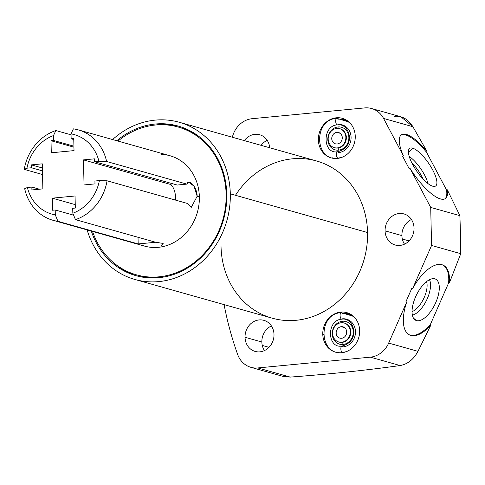 <?xml version="1.0" encoding="UTF-8"?>
<svg xmlns="http://www.w3.org/2000/svg" width="485" height="485" viewBox="0 0 485 485"><rect width="100%" height="100%" fill="white"/><g stroke="black" fill="none" stroke-linecap="round" stroke-linejoin="round"><path stroke-width="0.73" d="M283.119 376.408L250.927 367.333A23.468 20.855 -74.3 0 1 237.644 354.444A328.563 291.988 -74.3 0 1 224.094 304.616A328.563 291.988 -74.3 0 0 237.644 354.444A23.468 20.855 -74.3 0 0 257.82 367.945L290.254 377.087C329.133 374.19 365.751 370.346 400.107 365.551C407.649 364.18 413.608 359.44 417.979 351.34L430.868 325.047L430.474 324.271L448.619 282.979L449.413 282.846L460.75 253.685L460.514 234.728L459.889 215.655L447.303 189.787L446.509 189.92L426.57 152.278L426.921 151.314L412.88 126.706C408.152 119.122 402.01 115.648 394.45 116.297M261.142 145.348A16.144 14.35 105.7 0 1 267.193 140.335A16.144 14.35 105.7 0 0 261.142 145.348M269.727 147.773A16.144 14.35 -74.3 0 0 259.687 134.751A16.144 14.35 -74.3 0 0 244.325 140.608A16.144 14.35 105.7 0 1 259.687 134.751A16.144 14.35 105.7 0 1 269.727 147.773M250.927 367.333A23.468 20.855 -74.3 0 0 257.82 367.945L370.358 357.16A23.468 20.855 -74.3 0 0 388.673 343.077L406.697 302.058L405.945 301.694L411.844 288.272L412.596 288.636L431.571 245.465L430.71 207.428L409.861 168.071L409.128 168.574L402.647 156.34L403.381 155.831L383.574 118.443A23.468 20.855 -74.3 0 0 364.702 107.912L252.164 118.692A23.468 20.855 -74.3 0 0 232.691 135.988A328.563 291.988 -74.3 0 0 232.327 137.225A328.563 291.988 -74.3 0 1 232.691 135.988A23.468 20.855 -74.3 0 1 252.164 118.692L364.702 107.912A23.468 20.855 -74.3 0 1 371.601 108.525A23.468 20.855 -74.3 0 1 383.574 118.443L412.88 126.706L426.921 151.314A38.721 12.101 55.4 0 0 402.95 134.181A38.721 12.101 55.4 0 0 403.381 155.831L383.574 118.443L412.88 126.706L400.913 116.788M274.001 334.492A16.144 14.35 105.7 0 1 259.875 351.843A16.144 14.35 105.7 0 1 245.034 337.269A16.144 14.35 105.7 0 1 259.154 319.924A16.144 14.35 105.7 0 1 274.001 334.492A16.144 14.35 -74.3 0 0 263.895 320.342A16.144 14.35 -74.3 0 0 245.034 337.269A16.144 14.35 -74.3 0 0 255.134 351.425A16.144 14.35 -74.3 0 0 274.001 334.492M414.044 228.083A16.144 14.35 105.7 0 1 399.925 245.428A16.144 14.35 105.7 0 1 385.078 230.86A16.144 14.35 105.7 0 1 399.197 213.509A16.144 14.35 105.7 0 1 414.044 228.083A16.144 14.35 -74.3 0 0 403.944 213.927A16.144 14.35 -74.3 0 0 385.078 230.86A16.144 14.35 -74.3 0 0 395.178 245.01A16.144 14.35 -74.3 0 0 414.044 228.083M235.486 195.297A81.674 72.58 105.7 0 1 316.456 160.947A81.674 72.58 105.7 0 1 367.563 232.533A81.674 72.58 105.7 0 1 296.129 320.288A81.674 72.58 105.7 0 1 221.033 246.568M355.25 136.346A20.558 18.272 105.7 0 1 337.269 158.437A20.558 18.272 105.7 0 1 318.366 139.88A20.558 18.272 105.7 0 1 336.347 117.788A20.558 18.272 105.7 0 1 355.25 136.346A20.558 18.272 -74.3 0 0 342.386 118.328A20.558 18.272 -74.3 0 0 318.366 139.88A20.558 18.272 -74.3 0 0 331.231 157.898A20.558 18.272 -74.3 0 0 355.25 136.346M359.658 330.661A20.558 18.272 105.7 0 1 341.676 352.747A20.558 18.272 105.7 0 1 322.774 334.195A20.558 18.272 105.7 0 1 340.755 312.104A20.558 18.272 105.7 0 1 359.658 330.661A20.558 18.272 -74.3 0 0 346.799 312.637A20.558 18.272 -74.3 0 0 322.774 334.195A20.558 18.272 -74.3 0 0 335.638 352.213A20.558 18.272 -74.3 0 0 359.658 330.661M179.208 122.25A81.674 72.58 -74.3 0 0 112.611 139.565A81.674 72.58 -74.3 0 1 188.738 125.767A81.674 72.58 -74.3 0 1 230.308 193.836A81.674 72.58 -74.3 0 0 179.208 122.25L316.456 160.947A81.674 72.58 105.7 0 1 367.563 232.533L230.308 193.836A81.674 72.58 -74.3 0 1 169.083 279.821A81.674 72.58 -74.3 0 1 87.142 229.914A81.674 72.58 -74.3 0 0 134.885 279.463A81.674 72.58 -74.3 0 0 230.308 193.836L367.563 232.533A81.674 72.58 105.7 0 1 272.133 318.16L134.885 279.463M226.774 194.176A77.727 69.076 105.7 0 1 169.744 275.68A77.727 69.076 105.7 0 1 91.313 231.09A77.727 69.076 -74.3 0 0 135.952 275.668A77.727 69.076 -74.3 0 0 226.774 194.176A77.727 69.076 -74.3 0 0 178.134 126.045A77.727 69.076 -74.3 0 0 116.788 140.741A77.727 69.076 105.7 0 1 188.338 129.925A77.727 69.076 105.7 0 1 226.774 194.176M137.2 276.007A77.727 69.076 105.7 0 1 115.485 264.252A77.727 69.076 105.7 0 0 137.2 276.007M154.721 125.094A77.727 69.076 105.7 0 1 179.377 126.409A77.727 69.076 105.7 0 0 154.721 125.094M137.558 275.134A76.788 68.239 -74.3 0 0 159.795 277.59A76.788 68.239 105.7 0 1 138.692 275.468L136.412 274.825A76.788 68.239 -74.3 0 0 226.137 194.315L226.78 194.497L226.137 194.315A76.788 68.239 -74.3 0 0 178.092 127.009A76.788 68.239 -74.3 0 0 118.007 141.08A76.788 68.239 105.7 0 1 188.453 130.98A76.788 68.239 105.7 0 1 226.137 194.315A76.788 68.239 105.7 0 1 170.114 274.752A76.788 68.239 105.7 0 1 92.532 231.436A76.788 68.239 -74.3 0 0 136.412 274.825M178.092 127.009L180.365 127.646A76.788 68.239 105.7 0 1 199.474 136.867A76.788 68.239 -74.3 0 0 179.226 127.337M141.571 245.131A46.936 41.71 -74.3 0 0 199.359 196.88A46.936 41.71 -74.3 0 0 161.135 154.363M187.301 203.421L107.058 180.796A46.936 41.71 105.7 0 1 75.442 219.632L72.829 213.224L72.714 208.301L75.327 208.053L75.054 195.988L52.313 198.165L52.586 210.229L55.199 209.981L55.308 214.904A41.304 36.708 105.7 0 1 27.384 187.489L24.686 188.683L27.384 187.489A41.304 36.708 -74.3 0 0 55.308 214.904L57.927 221.312A46.936 41.71 105.7 0 1 24.686 188.683A46.936 41.71 -74.3 0 0 52.92 220.269A46.936 41.71 -74.3 0 0 57.927 221.312L138.17 243.937L155.685 242.257L75.442 219.632A46.936 41.71 -74.3 0 0 107.058 180.796L187.301 203.421L191.229 207.447L197.165 196.261L199.359 196.88A46.936 41.71 105.7 0 1 144.518 246.089L52.92 220.269M78.394 129.913L169.986 155.74A46.936 41.71 105.7 0 1 199.359 196.88L197.165 196.261C196.952 186.204 188.241 178.28 186.864 184.118L106.621 161.493A46.936 41.71 -74.3 0 0 78.394 129.913A46.936 41.71 -74.3 0 0 73.38 128.871A46.936 41.71 105.7 0 1 106.621 161.493L98.952 161.293A41.304 36.708 -74.3 0 0 71.028 133.878L73.38 128.871L71.028 133.878A41.304 36.708 105.7 0 1 98.952 161.293L106.621 161.493L186.864 184.118L177.219 185.04L94.49 161.717L98.952 161.293L94.49 161.717L177.219 185.04L186.864 184.118L188.847 182.214L194.048 186.21L197.165 196.261L191.229 207.447M71.046 134.824L55.866 130.544A46.936 41.71 -74.3 0 0 24.25 169.386L42.541 174.539L24.25 169.386A46.936 41.71 105.7 0 1 55.866 130.544L53.508 135.557A41.304 36.708 -74.3 0 0 26.948 168.186L24.25 169.386L26.948 168.186A41.304 36.708 105.7 0 1 53.508 135.557L53.623 140.474L51.01 140.729L51.283 152.787L74.023 150.611L73.75 138.546L71.137 138.801L71.028 133.878L71.137 138.801L73.75 138.546L74.023 150.611L51.283 152.787L51.01 140.729L73.944 147.191L51.01 140.729L53.623 140.474L53.508 135.557L55.866 130.544L71.046 134.824M173.151 183.894L169.768 184.221A12.671 5.493 -95.5 0 1 175.631 200.129A12.671 5.493 -95.5 0 0 169.768 184.221L83.475 159.892L94.423 158.844L94.49 161.717L94.423 158.844L83.475 159.892L169.768 184.221L173.151 183.894M84.044 184.943L83.475 159.892L84.044 184.943L94.993 183.894L84.044 184.943M94.927 181.02L94.993 183.894L94.927 181.02L99.395 180.59L94.927 181.02M107.058 180.796L99.395 180.59L107.058 180.796M137.813 244.022L138.17 243.937L138.019 237.274L138.17 243.937L57.927 221.312L55.308 214.904L55.199 209.981L73.623 215.176L55.199 209.981L52.586 210.229L52.313 198.165L75.248 204.634L52.313 198.165L75.054 195.988L75.327 208.053L72.714 208.301L72.829 213.224A41.304 36.708 -74.3 0 0 99.395 180.59A41.304 36.708 105.7 0 1 72.829 213.224L75.442 219.632L155.685 242.257L163.154 243.428L161.299 245.386M27.384 187.489L31.852 187.058L31.913 189.938L42.862 188.889L42.292 163.833L31.349 164.882L31.41 167.762L26.948 168.186L31.41 167.762L31.349 164.882L42.292 163.833L42.862 188.889L31.913 189.938L31.852 187.058L27.384 187.489M39.485 189.211L31.852 187.058L39.485 189.211M42.389 167.998L31.349 164.882L42.389 167.998M42.456 170.872L31.41 167.762L42.456 170.872M73.92 146.197L53.623 140.474L73.92 146.197M73.775 139.541L71.137 138.801L73.775 139.541M264.452 350.582A16.144 14.35 105.7 0 1 261.851 342.01L245.034 337.269L261.851 342.01A16.144 14.35 105.7 0 1 271.4 325.926A16.144 14.35 105.7 0 0 261.851 342.01A16.144 14.35 105.7 0 0 264.452 350.582M269.005 347.321L262.27 345.423L269.005 347.321M405.945 301.694L411.844 288.272L412.596 288.636L431.571 245.465L460.75 253.685L449.413 282.846A38.721 17.539 115.8 0 0 443.29 265.216A38.721 17.539 115.8 0 0 412.596 288.636A38.721 17.539 115.8 0 1 437.779 264.531A38.721 17.539 115.8 0 1 449.413 282.846L448.619 282.979L430.474 324.271A38.721 17.539 -64.2 0 1 409.195 334.747A38.721 17.539 -64.2 0 0 430.474 324.271L430.868 325.047L417.979 351.34L388.673 343.077L406.697 302.058A38.721 17.539 115.8 0 0 409.564 334.935A38.721 17.539 115.8 0 0 430.868 325.047A38.721 17.539 115.8 0 1 407.473 333.48A38.721 17.539 115.8 0 1 406.697 302.058L405.945 301.694M442.908 265.046A38.721 17.539 -64.2 0 1 448.619 282.979A38.721 17.539 -64.2 0 0 442.908 265.046M434.845 278.839A22.862 10.355 115.8 0 0 415.584 296.868A22.862 10.355 115.8 0 0 416.5 320.585A22.862 10.355 115.8 0 0 435.76 302.555A22.862 10.355 115.8 0 0 434.845 278.839A22.862 10.355 115.8 0 0 434.56 278.766A22.862 10.355 115.8 0 0 416.354 295.207A22.862 10.355 115.8 0 0 414.772 319.682A22.862 10.355 115.8 0 0 416.5 320.585L413.45 318.111L416.5 320.585A22.862 10.355 115.8 0 0 435.76 302.555A22.862 10.355 115.8 0 0 434.845 278.839L434.269 278.711L434.845 278.839M459.889 215.655L460.75 253.685L431.571 245.465L430.71 207.428L459.889 215.655L430.71 207.428L409.861 168.071A38.721 12.101 55.4 0 0 436.245 197.037A38.721 12.101 55.4 0 0 447.303 189.787L459.889 215.655M401.034 135.097A38.721 12.101 -124.6 0 1 426.57 152.278L426.921 151.314A38.721 12.101 55.4 0 0 401.386 134.824A38.721 12.101 55.4 0 0 403.381 155.831L402.647 156.34L409.128 168.574L409.861 168.071A38.721 12.101 55.4 0 0 445.412 198.541A38.721 12.101 55.4 0 0 447.303 189.787L446.509 189.92A38.721 12.101 -124.6 0 1 445.03 198.771A38.721 12.101 -124.6 0 0 446.509 189.92L426.57 152.278A38.721 12.101 -124.6 0 0 401.034 135.097M412.583 148.161A22.862 7.142 55.4 0 0 412.577 164.342A22.862 7.142 55.4 0 0 432.747 186.216A22.862 7.142 55.4 0 0 432.753 170.035A22.862 7.142 55.4 0 0 412.583 148.161A22.862 7.142 55.4 0 0 409.291 148.713A22.862 7.142 55.4 0 0 414.966 168.477A22.862 7.142 55.4 0 0 432.747 186.216A22.862 7.142 55.4 0 0 435.215 186.234A22.862 7.142 55.4 0 0 431.183 167.24A22.862 7.142 55.4 0 0 412.583 148.161L408.437 152.484L412.583 148.161M409.231 156.467A20.855 6.517 -124.6 0 1 427.94 183.542A20.855 6.517 55.4 0 0 409.231 156.467M411.753 162.724A18.4 5.747 -124.6 0 1 422.981 178.977A18.4 5.747 55.4 0 0 411.753 162.724M290.254 377.087L257.82 367.945L370.358 357.16L400.107 365.551C365.751 370.346 329.133 374.19 290.254 377.087L283.155 376.421M417.979 351.34C413.608 359.44 407.649 364.18 400.107 365.551L370.358 357.16A23.468 20.855 -74.3 0 0 388.673 343.077L417.979 351.34M429.492 279.712A20.855 9.445 -64.2 0 1 426.606 300.16A20.855 9.445 -64.2 0 1 412.359 315.123A20.855 9.445 115.8 0 0 426.606 300.16A20.855 9.445 115.8 0 0 429.492 279.712M426.564 281.615A18.4 8.336 -64.2 0 1 423.635 298.724A18.4 8.336 -64.2 0 1 412.038 311.643A18.4 8.336 115.8 0 0 423.635 298.724A18.4 8.336 115.8 0 0 426.564 281.615M409.049 240.906L402.314 239.008L409.049 240.906M404.496 244.167A16.144 14.35 105.7 0 1 401.895 235.601A16.144 14.35 105.7 0 1 411.45 219.511A16.144 14.35 105.7 0 0 401.895 235.601L385.078 230.86L401.895 235.601A16.144 14.35 105.7 0 0 404.496 244.167M333.45 158.359A20.558 18.272 105.7 0 1 332.322 157.813A20.558 18.272 105.7 0 0 333.45 158.359M319.075 140.08L318.366 139.88L319.075 140.08M343.277 118.971A20.558 18.272 105.7 0 1 344.52 119.092A20.558 18.272 105.7 0 0 343.277 118.971M334.292 158.304A20.182 17.939 -74.3 0 0 334.802 158.486M345.738 119.686A20.182 17.939 -74.3 0 0 345.211 119.583M332.455 157.849A20.182 17.939 -74.3 0 0 332.862 157.971A20.182 17.939 -74.3 0 0 335.826 158.51A20.182 17.939 -74.3 0 1 332.455 157.849M346.623 120.207A20.182 17.939 -74.3 0 0 343.816 119.116A20.182 17.939 -74.3 0 0 343.404 119.007A20.182 17.939 -74.3 0 1 346.623 120.207M337.899 119.177A19.594 17.411 105.7 0 1 351.407 124.669A19.594 17.411 105.7 0 0 337.899 119.177A3.286 1.425 84.5 0 0 336.82 118.334A3.286 1.425 84.5 0 0 335.717 121.741A3.286 1.425 84.5 0 0 337.445 124.875A3.286 1.425 -95.5 0 1 335.717 121.741A3.286 1.425 -95.5 0 1 336.82 118.334L349.012 122.014M342.234 157.201A19.594 17.411 105.7 0 1 338.779 157.916A19.594 17.411 105.7 0 0 342.234 157.201M338.803 158.219L338.203 158.286A3.286 1.425 -95.5 0 1 336.475 155.151A3.286 1.425 -95.5 0 1 337.578 151.744A3.286 1.425 84.5 0 0 336.475 155.151A3.286 1.425 84.5 0 0 338.203 158.286A3.286 1.425 84.5 0 0 338.779 157.916M337.445 124.875A3.286 1.425 84.5 0 0 338.021 124.506A14.198 12.622 -74.3 0 1 351.079 137.322A14.198 12.622 -74.3 0 1 338.657 152.581A3.286 1.425 84.5 0 0 337.578 151.744C357.154 146.531 349.158 122.572 337.445 124.875C321.931 125.439 322.622 154.515 337.578 151.744M338.075 126.943A11.737 10.427 105.7 0 1 348.867 137.534A11.737 10.427 105.7 0 1 338.603 150.144A11.737 10.427 105.7 0 1 327.811 139.553A11.737 10.427 105.7 0 1 338.075 126.943A1.879 0.812 -95.5 0 1 337.736 128.392A1.879 0.812 84.5 0 0 338.075 126.943A11.737 10.427 -74.3 0 0 327.811 139.553A11.737 10.427 -74.3 0 0 338.603 150.144A11.737 10.427 -74.3 0 0 348.867 137.534A11.737 10.427 -74.3 0 0 338.075 126.943M339.936 128.755A9.858 8.76 105.7 0 1 340.185 128.822A9.858 8.76 105.7 0 1 346.272 139.086A9.858 8.76 105.7 0 1 337.736 148.052A1.879 0.812 -95.5 0 1 338.603 150.144A1.879 0.812 84.5 0 0 337.736 148.052A9.858 8.76 105.7 0 1 334.838 147.798A9.858 8.76 105.7 0 1 334.589 147.725M339.688 128.683L340.185 128.822A9.858 8.76 105.7 0 1 346.272 139.086A9.858 8.76 105.7 0 1 337.736 148.052L337.239 147.913A9.858 8.76 -74.3 0 0 345.775 138.946A9.858 8.76 -74.3 0 0 339.688 128.683A9.858 8.76 -74.3 0 0 336.796 128.428A9.858 8.76 -74.3 0 0 328.26 137.394A9.858 8.76 -74.3 0 0 334.341 147.658A9.858 8.76 -74.3 0 0 337.239 147.913L337.736 148.052A9.858 8.76 105.7 0 1 334.838 147.798L334.341 147.658M336.796 128.428A9.858 8.76 -74.3 0 0 328.175 139.019A9.858 8.76 -74.3 0 0 337.239 147.913A9.858 8.76 -74.3 0 0 345.86 137.322A9.858 8.76 -74.3 0 0 336.796 128.428M336.881 132.369A5.868 5.214 105.7 0 1 342.277 137.667A5.868 5.214 105.7 0 1 337.148 143.972A5.868 5.214 105.7 0 1 331.752 138.674A5.868 5.214 105.7 0 1 336.881 132.369L340.155 133.296L336.881 132.369A5.868 5.214 -74.3 0 0 331.801 137.71A5.868 5.214 -74.3 0 0 335.426 143.821A5.868 5.214 -74.3 0 0 337.148 143.972A5.868 5.214 -74.3 0 0 342.228 138.631A5.868 5.214 -74.3 0 0 338.609 132.526A5.868 5.214 -74.3 0 0 336.881 132.369M337.857 352.674A20.558 18.272 105.7 0 1 336.736 352.128A20.558 18.272 105.7 0 0 337.857 352.674M323.483 334.395L322.774 334.195L323.483 334.395M347.684 313.286A20.558 18.272 105.7 0 1 348.927 313.407A20.558 18.272 105.7 0 0 347.684 313.286M338.7 352.619A20.182 17.939 -74.3 0 0 339.209 352.801M350.152 314.001A20.182 17.939 -74.3 0 0 349.618 313.898M336.863 352.165A20.182 17.939 -74.3 0 0 337.275 352.286A20.182 17.939 -74.3 0 0 340.234 352.825A20.182 17.939 -74.3 0 1 336.863 352.165M351.037 314.522A20.182 17.939 -74.3 0 0 348.23 313.431A20.182 17.939 -74.3 0 0 347.818 313.322A20.182 17.939 -74.3 0 1 351.037 314.522M342.313 313.492A19.594 17.411 105.7 0 1 355.814 318.984A19.594 17.411 105.7 0 0 342.313 313.492A3.286 1.425 84.5 0 0 341.228 312.649A3.286 1.425 84.5 0 0 340.124 316.056A3.286 1.425 84.5 0 0 341.858 319.191A3.286 1.425 -95.5 0 1 340.124 316.056A3.286 1.425 -95.5 0 1 341.228 312.649L353.419 316.329M346.642 351.516A19.594 17.411 105.7 0 1 343.192 352.225A19.594 17.411 105.7 0 0 346.642 351.516M343.216 352.534L342.616 352.601A3.286 1.425 -95.5 0 1 340.882 349.467A3.286 1.425 -95.5 0 1 341.986 346.06A3.286 1.425 84.5 0 0 340.882 349.467A3.286 1.425 84.5 0 0 342.616 352.601A3.286 1.425 84.5 0 0 343.192 352.225M341.858 319.191A3.286 1.425 84.5 0 0 342.434 318.821A14.198 12.622 -74.3 0 1 355.493 331.637A14.198 12.622 -74.3 0 1 343.071 346.896A3.286 1.425 84.5 0 0 341.986 346.06C361.561 340.846 353.565 316.887 341.858 319.191C326.344 319.754 327.029 348.83 341.986 346.06M342.489 321.258A11.737 10.427 105.7 0 1 353.28 331.849A11.737 10.427 105.7 0 1 343.016 344.459A11.737 10.427 105.7 0 1 332.225 333.868A11.737 10.427 105.7 0 1 342.489 321.258A1.879 0.812 -95.5 0 1 342.149 322.707A1.879 0.812 84.5 0 0 342.489 321.258A11.737 10.427 -74.3 0 0 332.225 333.868A11.737 10.427 -74.3 0 0 343.016 344.459A11.737 10.427 -74.3 0 0 353.28 331.849A11.737 10.427 -74.3 0 0 342.489 321.258M344.344 323.071A9.858 8.76 105.7 0 1 344.599 323.137A9.858 8.76 105.7 0 1 350.679 333.401A9.858 8.76 105.7 0 1 342.143 342.368A1.879 0.812 -95.5 0 1 343.016 344.459A1.879 0.812 84.5 0 0 342.143 342.368A9.858 8.76 105.7 0 1 339.245 342.113A9.858 8.76 105.7 0 1 338.997 342.04M344.101 322.998L344.599 323.137A9.858 8.76 105.7 0 1 350.679 333.401A9.858 8.76 105.7 0 1 342.143 342.368L341.646 342.228A9.858 8.76 -74.3 0 0 350.182 333.262A9.858 8.76 -74.3 0 0 344.101 322.998A9.858 8.76 -74.3 0 0 341.204 322.743A9.858 8.76 -74.3 0 0 332.668 331.71A9.858 8.76 -74.3 0 0 338.748 341.974A9.858 8.76 -74.3 0 0 341.646 342.228L342.143 342.368A9.858 8.76 105.7 0 1 339.245 342.113L338.748 341.974M341.204 322.743A9.858 8.76 -74.3 0 0 332.583 333.334A9.858 8.76 -74.3 0 0 341.646 342.228A9.858 8.76 -74.3 0 0 350.267 331.637A9.858 8.76 -74.3 0 0 341.204 322.743M341.294 326.684A5.868 5.214 105.7 0 1 346.69 331.983A5.868 5.214 105.7 0 1 341.555 338.287A5.868 5.214 105.7 0 1 336.16 332.989A5.868 5.214 105.7 0 1 341.294 326.684L344.568 327.611L341.294 326.684A5.868 5.214 -74.3 0 0 336.214 332.025A5.868 5.214 -74.3 0 0 339.833 338.13A5.868 5.214 -74.3 0 0 341.555 338.287A5.868 5.214 -74.3 0 0 346.636 332.946A5.868 5.214 -74.3 0 0 343.016 326.841A5.868 5.214 -74.3 0 0 341.294 326.684M400.828 116.764L371.601 108.525M334.674 158.48L332.862 157.971M345.629 119.631L343.816 119.116M336.82 118.334C313.08 119.413 314.298 161.602 338.203 158.286M339.088 352.795L337.275 352.286M350.043 313.947L348.23 313.431M341.228 312.649C317.487 313.728 318.706 355.911 342.616 352.601"/></g></svg>
